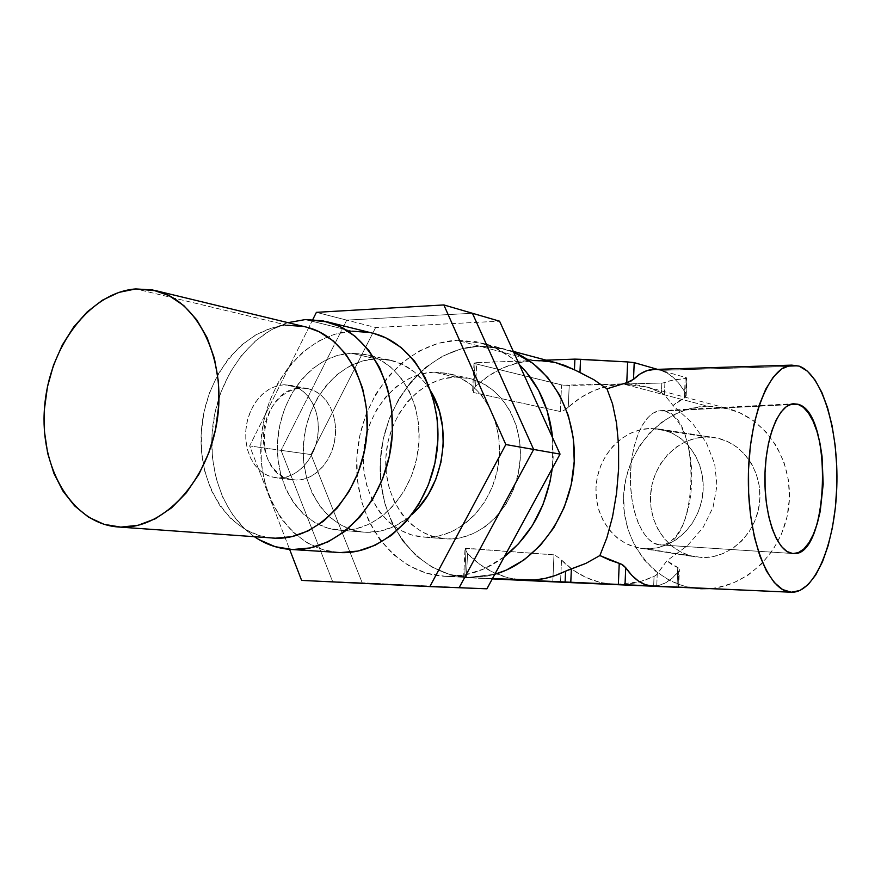 <?xml version="1.0" encoding="UTF-8"?>
<svg xmlns="http://www.w3.org/2000/svg" width="881" height="881" viewBox="0 0 881 881"><rect width="100%" height="100%" fill="white"/><g stroke="black" fill="none" stroke-linecap="round" stroke-linejoin="round"><path stroke-width="0.66" stroke-dasharray="4.41 3.3" d="M479.319 346.112L457.162 340.286L483.173 343.359C496.532 347.235 508.579 354.305 519.316 364.591L511.641 357.928L494.659 347.621L476.258 341.696L457.162 340.286L479.319 346.112C427.781 348.226 383.213 401.659 380.339 460.939C376.771 520.208 415.92 574.985 467.822 577.451L494.803 574.28L468.196 577.473L445.577 576.372L468.196 577.473L487.38 576.053L494.803 574.28L487.38 576.053L468.196 577.473L492.435 578.641L467.822 577.451C415.92 574.985 376.771 520.208 380.339 460.939C383.213 401.659 427.781 348.226 479.319 346.112L460.51 349.085L442.449 356.254L425.776 367.267L411.064 381.682L398.818 398.939L389.424 418.398L383.191 439.377L380.328 461.148L380.922 482.964L384.986 504.075L392.397 523.721L402.936 541.198L416.284 555.856L431.976 567.089L449.486 574.412L468.196 577.473L449.486 574.412L431.976 567.089L416.284 555.856L402.936 541.198L392.397 523.721L384.986 504.075L380.922 482.964L380.328 461.148L383.191 439.377L389.424 418.398L398.818 398.939L411.064 381.682L425.776 367.267L442.449 356.254L460.51 349.085L479.319 346.112L505.022 349.184L479.319 346.112L534.271 360.571L479.319 346.112L498.183 347.532L479.319 346.112M513.689 352.213L498.183 347.532L513.689 352.213M552.64 437.824L552.255 468.45L553.147 457.68L552.64 437.824M504.262 556.847C485.827 570.635 466.269 577.143 445.577 576.372L445.202 576.361C392.673 573.85 353.193 517.995 356.893 457.569C359.889 397.122 404.996 342.555 457.162 340.286L438.121 343.359L419.841 350.704L402.958 361.981L388.069 376.705L375.669 394.325L366.144 414.18L359.811 435.577L356.882 457.79L357.455 480.035L361.529 501.553L368.996 521.585L379.623 539.403L393.091 554.336L408.949 565.789L426.657 573.256L445.577 576.372L465.003 574.919L484.165 568.851L504.262 556.847M659.506 544.854L660.012 544.887C698.049 549.359 702.564 417.682 664.858 411.042L789.894 404.61L664.858 411.042L660.221 410.678C644.617 411.636 630.532 442.152 630.433 477.623C630.135 513.094 643.89 543.764 659.506 544.854L792.636 553.499L659.506 544.854L665.507 544.128L671.311 540.901L676.696 535.318L681.476 527.642L685.484 518.16L688.59 507.258L690.693 495.331L691.739 482.777L691.673 470.058L690.517 457.613L688.303 445.863L685.088 435.236L680.991 426.118L676.134 418.86L670.694 413.762L664.858 411.042L658.834 410.865L652.865 413.288L647.183 418.255L642.029 425.622L637.613 435.126L634.133 446.403L631.743 458.99L630.554 472.381L630.62 485.993L631.952 499.263L634.463 511.619L638.053 522.554L642.568 531.639L647.799 538.533L653.515 542.971L659.506 544.854M646.147 548.775L640.223 548.213C612.989 544.006 593.287 514.867 596.217 484.638C598.838 454.376 623.495 428.64 651.026 428.441L706.463 436.998C678.359 437.119 653.273 462.822 650.696 493.129C647.799 523.402 668.007 552.651 695.814 556.946L635.763 547.288L625.939 543.566L617.063 537.762L609.432 530.131L603.331 520.957L598.97 510.606L596.503 499.45L595.997 487.909L597.483 476.401L600.897 465.344L606.117 455.136L612.967 446.16L621.204 438.749L630.521 433.188L640.586 429.697L651.026 428.441L661.455 429.488L671.465 432.813L680.661 438.32L688.667 445.808L695.164 455.003L699.866 465.553L702.586 477.05L703.203 489.01L701.672 500.959L698.071 512.423L692.543 522.918L685.308 532.036L676.685 539.414L667.016 544.777L656.708 547.938L646.147 548.775L701.86 557.53L712.641 556.726L723.158 553.598L733.003 548.257L741.791 540.89L749.136 531.772L754.753 521.266L758.387 509.802L759.907 497.831L759.246 485.849L756.438 474.33L751.592 463.747L744.941 454.508L736.736 446.975L727.332 441.436L717.112 438.077L706.463 436.998L695.803 438.231L685.539 441.689L676.046 447.229L667.677 454.629L660.706 463.604L655.409 473.813L651.962 484.88L650.486 496.41L651.026 507.974L653.581 519.151L658.063 529.536L664.329 538.743L672.137 546.407L681.222 552.244L691.255 556.01L701.86 557.53C729.567 558.73 756.283 533.842 759.543 502.787C763.144 471.764 742.518 442.141 715.24 437.714L651.026 428.441L659.627 429.124C686.332 433.463 706.452 462.977 702.829 493.955C699.536 524.966 673.282 549.887 646.147 548.775M633.516 379.348L631.666 380.724M700.67 588.739L684.625 586.261L669.505 580.414L655.86 571.472L644.165 559.798L634.849 545.879L628.186 530.219L624.409 513.414L623.616 496.058L625.84 478.768L631.005 462.151L638.912 446.799L649.308 433.265L661.851 422.043L676.09 413.574L691.541 408.211L707.641 406.185L723.786 407.639L739.346 412.572L753.707 420.854L766.283 432.197L776.535 446.204L784.013 462.305L788.385 479.892L789.431 498.217L787.118 516.53L781.513 534.062L772.89 550.074L761.591 563.939L748.134 575.084L733.069 583.09L717.035 587.693L709.668 588.607C748.685 585.997 784.222 549.689 788.891 505.771C793.869 461.875 767.076 419.444 729.633 409.059L707.641 406.185L623.561 384.061L647.017 387.034L661.422 392.761L664.417 394.71L673.029 405.557L685.539 397.177L685.649 393.477C678.535 380.977 670.32 373.28 660.992 370.372L657.413 369.337L660.992 370.372L799.067 366.1L660.992 370.372L654.605 369.425L660.992 370.372L686.266 377.685L685.649 393.477L680.165 385.063L674.152 378.312L667.721 373.368L660.992 370.372L686.266 377.685L686.806 378.158L685.165 378.511C674.439 379.546 667.677 380.922 664.891 382.651L664.417 394.71L673.029 405.557L692.268 422.99L706.353 442.747L714.7 463.979L716.969 485.783L713.059 507.258L703.115 527.477L687.51 545.592L666.873 560.779L656.808 574.687L654.043 576.438L639.617 581.834L615.169 584.599L600.324 582.484L586.173 577.573L573.113 570.051L559.49 558.257L554.512 554.942L465.344 548.378M554.832 362.498L534.271 360.571C512.368 361.706 492.809 370.295 475.586 386.341L472.701 390.624L473.593 392.53L560.36 411.537L564.247 410.205L568.256 407.198C584.466 392.64 602.901 384.931 623.561 384.061L707.641 406.185C663.525 406.879 625.389 448.704 623.627 495.893C621.248 543.059 655.949 586.669 700.351 588.728M465.014 548.907L467.536 553.543C483.14 569.776 501.818 578.652 523.567 580.15M615.015 584.588L614.828 584.577C594.212 583.255 576.438 575.106 561.505 560.151L560.525 582.165L561.505 560.151M652.314 586.063L659.263 585.347L666.047 582.572L672.566 577.837L678.689 571.273L678.062 587.198L678.689 571.273L679.383 569.699M553.984 554.832L552.783 581.812L553.984 554.832L466.082 548.224L464.661 577.562L492.292 578.894L463.736 577.518L466.368 577.628L467.536 553.543L479.76 564.336L493.536 572.551L508.502 577.903L523.865 580.172M492.358 578.773L466.368 577.628L492.358 578.773M615.169 584.599L625.014 584.411L634.86 582.98L644.573 580.315L654.043 576.438L653.647 586.306L654.043 576.438L657.226 574.181L656.73 586.438L657.226 574.181L661.08 568.575L666.873 560.779L687.51 545.592L703.115 527.477L713.059 507.258L716.969 485.783L714.7 463.979L706.353 442.747L692.268 422.99L673.029 405.557L678.194 401.251L684.405 397.981L685.165 378.511L672.038 380.317L662.919 383.004L623.561 384.061L633.296 384.413L642.932 385.988L652.347 388.774L661.422 392.761L661.807 383.048L562.992 385.195L474.98 363.655L474.099 363.016L476.731 362.642L546.154 360.142L534.271 360.571L518.48 362.697L503.161 367.84L488.735 375.802L475.586 386.341L476.731 362.642L534.271 360.571M677.764 567.496L676.982 587.286L677.764 567.496L666.873 560.779L671.729 564.578L678.866 568.201L679.394 569.533L678.689 571.273C670.694 581.306 661.972 586.239 652.513 586.074M623.561 384.061L569.214 385.504L568.256 407.198L580.645 397.65L594.235 390.47L608.672 385.878L623.561 384.061M475.586 386.341L476.731 362.642L473.978 363.137L474.98 363.655L473.593 392.53L560.36 411.537L561.538 384.942L474.98 363.655L473.593 392.53M466.082 548.224L464.661 577.562L463.626 577.507L466.368 577.628L467.536 553.543L466.181 551.913M684.405 397.981L685.165 378.511L686.883 378.059L686.266 377.685L686.189 395.591L684.405 397.981M663.085 393.686L661.422 392.761L661.807 383.048L664.891 382.651L664.417 394.71M560.36 411.537L561.538 384.942L569.214 385.504L568.256 407.198L566.549 408.63M455.356 377.068L433.771 372.123L449.024 373.731C481.676 381.473 504.67 422.076 498.503 463.813C492.699 505.606 459.133 538.522 425.523 537.157L447.416 538.963C480.652 540.317 513.766 508.062 519.449 467.106C525.494 426.195 502.732 386.33 470.443 378.676L455.356 377.068C420.05 378.048 388.664 414.577 385.966 455.973C382.806 497.347 409.07 535.868 444.354 538.776L422.417 536.981C386.748 534.04 360.274 494.803 363.523 452.636C366.309 410.458 398.069 373.192 433.771 372.123L455.356 377.068L442.262 379.006L429.631 383.918L417.935 391.571L407.584 401.67L398.939 413.806L392.287 427.538L387.882 442.372L385.856 457.768L386.285 473.185L389.16 488.074L394.402 501.895L401.835 514.13L411.207 524.316L422.208 532.047L434.421 537.003L447.416 538.963L460.697 537.784L473.736 533.479L486.015 526.166L497.038 516.123L506.333 503.723L513.502 489.451L518.237 473.901L520.341 457.691L519.735 441.513L516.431 426.03L510.606 411.856L502.511 399.578L492.49 389.655L480.971 382.453L468.428 378.213L455.356 377.068M433.771 372.123L420.523 374.117L407.749 379.149L395.921 386.968L385.438 397.265L376.683 409.654L369.954 423.662L365.472 438.782L363.413 454.475L363.82 470.179L366.705 485.343L371.98 499.417L379.48 511.883L388.939 522.257L400.04 530.131L412.385 535.174L425.523 537.157L438.947 535.945L452.151 531.551L464.584 524.096L475.751 513.843L485.167 501.179L492.446 486.62L497.258 470.751L499.417 454.222L498.811 437.714L495.496 421.922L489.627 407.485L481.444 394.974L471.324 384.876L459.673 377.553L446.986 373.269L433.771 372.123M472.425 313.273L346.74 320.111L375.647 327.501L499.571 321.191L375.647 327.501L346.74 320.111L281.061 450.356L311.004 454.563L375.647 327.501L311.004 454.563L281.061 450.356L332.655 581.636L362.212 582.815L311.004 454.563L362.212 582.815L332.655 581.636L459.122 587.726L332.655 581.636L459.122 587.726L332.655 581.636L281.061 450.356L332.655 581.636L301.61 580.403L332.655 581.636L281.061 450.356L346.74 320.111L281.061 450.356L249.642 445.929L281.061 450.356L346.74 320.111L316.4 312.348L346.74 320.111L472.425 313.273M486.918 588.805L362.212 582.815L486.918 588.805M312.799 319.55L249.642 445.929L289.618 549.37L249.642 445.929L312.799 319.55M391.605 360.461C408.002 364.756 421.173 375.196 431.139 391.803L424.906 382.629L414.51 372.068L402.551 364.426L389.512 359.988L375.923 358.853L351.09 353.16L366.948 354.768C400.877 362.796 424.686 406.273 418.035 451.182C411.746 496.146 376.539 531.65 341.597 530.263L366.815 532.333C383.048 532.62 398.113 526.64 412.011 514.394L407.066 518.513L394.236 526.375L380.636 531.034L366.815 532.333L338.37 530.076C301.302 527.003 274.112 485.035 277.724 439.883C280.852 394.721 313.966 354.591 351.09 353.16L375.923 358.853C339.207 360.175 306.5 399.445 303.471 443.716C299.969 487.964 326.961 529.118 363.633 532.146L353.314 530.274L340.65 524.999L329.274 516.751L319.605 505.87L311.962 492.798L306.61 478.042L303.703 462.129L303.339 445.643L305.531 429.157L310.178 413.277L317.138 398.542L326.179 385.504L336.971 374.645L349.162 366.364L362.3 361.023L375.923 358.853L391.605 360.461L366.948 354.768M351.09 353.16L337.313 355.406L324.01 360.88L311.687 369.348L300.762 380.46L291.611 393.785L284.563 408.817L279.828 425.038L277.592 441.855L277.933 458.671L280.841 474.903L286.226 489.968L293.924 503.293L303.67 514.383L315.156 522.796L327.952 528.171L341.597 530.263L355.572 528.919L369.337 524.162L382.332 516.112L394.027 505.055L403.916 491.411L411.592 475.729L416.702 458.638L419.037 440.863L418.497 423.133L415.116 406.174L409.059 390.701L400.591 377.321L390.096 366.551L378.004 358.787L364.833 354.283L351.09 353.16M369.458 332.456L352.257 331.201L305.311 319.572L352.257 331.201C305.52 333.47 264.509 384.292 261.051 440.742C256.988 497.192 291.501 549.48 338.381 552.486M254.488 536.76C222.607 514.746 206.275 466.853 213.51 420.689C220.735 374.524 250.909 333.921 287.966 322.655L270.896 330.012L255.27 341.123L241.427 355.594L229.853 372.85L220.9 392.287L214.887 413.2L211.991 434.862L212.31 456.534L215.867 477.458L222.563 496.906L232.188 514.174L244.444 528.589L254.488 536.76M352.257 331.201L335.077 334.152L318.526 341.112L303.218 351.75L289.673 365.648L278.341 382.244L269.608 400.943L263.76 421.085L260.974 441.965L261.371 462.866L264.939 483.041L271.568 501.807L281.083 518.446L293.164 532.355L307.414 542.971L323.36 549.832L338.282 552.475M301.5 388.08L284.078 384.733L290.609 385.305C308.394 388.807 320.992 411.416 317.876 435.137C314.98 458.891 297.04 478.295 278.825 477.976L296.379 480.068C314.473 480.398 332.258 461.27 335.121 437.846C338.172 414.455 325.651 392.144 307.976 388.653L301.5 388.08C257.946 387.177 249.642 476.423 293.109 479.848L275.533 477.755L267.956 475.685L261.062 471.544L255.16 465.531L250.523 457.944L247.341 449.145L245.766 439.542L245.865 429.576L247.616 419.686L250.942 410.326L255.71 401.934L261.69 394.875L268.628 389.501L276.205 386.054L284.078 384.733L301.5 388.08L294.441 389.16L287.602 391.946L281.226 396.307L275.544 402.088L270.775 409.059L267.075 416.955L264.597 425.49L263.419 434.344L263.584 443.187L265.093 451.7L267.901 459.563L271.888 466.478L276.931 472.183L282.845 476.456L289.409 479.121L296.379 480.068L303.482 479.231L310.453 476.654L317.006 472.392L322.887 466.622L327.853 459.574L331.708 451.49L334.295 442.725L335.496 433.617L335.276 424.532L333.646 415.821L330.661 407.848L326.466 400.921L321.224 395.294L315.156 391.197L308.493 388.763L301.5 388.08M284.078 384.733L276.986 385.834L270.093 388.664L263.661 393.091L257.946 398.961L253.133 406.031L249.4 414.037L246.9 422.693L245.7 431.668L245.865 440.632L247.374 449.255L250.182 457.217L254.191 464.221L259.256 470.002L265.203 474.33L271.811 477.028L278.825 477.976L285.973 477.128L292.999 474.496L299.606 470.179L305.531 464.331L310.541 457.173L314.44 448.98L317.05 440.093L318.272 430.853L318.063 421.636L316.422 412.804L313.438 404.731L309.22 397.705L303.945 392.012L297.833 387.871L291.126 385.415L284.078 384.733M303.549 326.455L287.437 325.287L135.806 288.924L287.437 325.287C243.74 327.556 205.064 376.275 201.408 430.479C197.179 484.66 228.994 534.888 272.714 538.06M287.437 325.287L271.293 328.161L255.743 334.901L241.328 345.176L228.542 358.589L217.838 374.601L209.568 392.64L203.985 412.055L201.297 432.164L201.584 452.272L204.855 471.687L211.022 489.715L219.887 505.683L231.185 519.008L244.522 529.14L259.454 535.648L272.603 538.06M513.315 351.398L483.173 343.359M492.435 578.652L445.202 576.361M660.012 544.887L793.12 553.543M640.223 548.213L695.814 556.946M647.017 387.034L729.633 409.059M463.626 577.507L464.992 549.182M678.7 587.231L679.394 569.533M686.189 395.591L686.883 378.059M473.978 363.137L472.634 391.021M659.627 429.124L715.24 437.714M660.221 410.678L793.352 403.762M470.443 378.676L449.024 373.731M444.354 538.776L422.417 536.981M363.633 532.146L338.37 530.076M307.976 388.653L290.609 385.305M293.109 479.848L275.533 477.755"/><path stroke-width="1.32" d="M494.803 574.28C535.725 562.827 569.776 517.499 573.894 466.71C578.189 415.931 552.024 367.829 513.689 352.213C552.024 367.829 578.189 415.931 573.894 466.71C569.776 517.499 535.725 562.827 494.803 574.28L506.3 570.117L524.173 559.82L540.251 545.515L553.83 527.719L564.303 507.17L571.207 484.715L574.236 461.292L573.267 437.923L568.344 415.579L559.732 395.217L547.817 377.641L533.148 363.523L513.689 352.213L533.148 363.523L547.817 377.641L559.732 395.217L568.344 415.579L573.267 437.923L574.236 461.292L571.207 484.715L564.303 507.17L553.83 527.719L540.251 545.515L524.173 559.82L506.3 570.117L494.803 574.28M519.316 364.591C538.17 383.268 549.281 407.683 552.64 437.824L547.233 411.009L538.522 390.228L526.475 372.311L519.316 364.58M552.255 468.45C546.903 506.068 530.902 535.538 504.262 556.847L518.59 543.709L532.377 525.539L543.015 504.538L550.052 481.588L552.255 468.45M797.757 404.203C833.459 411.989 829.186 557.981 793.12 553.543L798.34 552.629L803.857 548.973L808.956 542.696L813.482 534.106L817.271 523.534L820.211 511.398L823.184 484.165L822.039 456.193L819.947 443.121L816.918 431.283L813.042 421.118L808.45 413.002L803.296 407.275L797.757 404.203L792.041 403.961L786.359 406.604L780.94 412.121L776.007 420.325L771.789 430.93L768.452 443.528L766.162 457.624L765.016 472.623L765.082 487.876L766.349 502.732L768.75 516.552L772.185 528.776L776.502 538.908L781.491 546.561L786.942 551.473L792.636 553.499C777.791 552.486 764.609 518.259 764.895 478.493C765.005 438.727 778.518 404.654 793.363 403.762L797.757 404.203L789.894 404.61L797.757 404.203M523.567 580.15L524.239 580.183C538.346 580.777 552.123 577.771 565.591 571.163L585.865 563.4L599.873 555.559L606.888 537.751L612.57 516.607L616.557 493.217L618.605 468.901L618.583 445.048L616.513 422.99L612.548 403.939L606.965 388.807L593.783 379.656L579.962 372.476L580.535 359.305L627.635 361.937L626.776 382.673L606.965 388.807L612.548 403.939L616.513 422.99L618.583 445.048L618.605 468.901L616.557 493.217L612.57 516.607L606.888 537.751L599.873 555.559L609.333 559.953L621.292 564.126L625.719 567.716C633.88 579.412 642.745 585.535 652.314 586.063L791.303 592.219C768.871 592.01 748.079 540.67 748.343 479.286C748.343 417.913 769.333 365.989 791.777 365.13L799.067 366.1L807.392 371.143L815.09 380.107L821.907 392.552L827.622 407.958L832.071 425.732L835.133 445.246L836.719 465.851L836.796 486.874L835.364 507.621L832.446 527.444L828.14 545.658L822.546 561.638L815.839 574.786L808.229 584.543L799.948 590.479L791.303 592.219L782.614 589.565L774.234 582.473L766.514 571.097L759.796 555.79L754.422 537.124L750.634 515.859L748.641 492.931L748.542 469.353L750.337 446.193L753.938 424.51L759.158 405.227L765.754 389.16L773.386 376.914L781.722 368.897L790.4 365.285L799.067 366.1C822.314 374.326 838.745 430.148 836.796 486.741C835.144 543.379 815.167 593.1 791.413 592.23L625.014 584.731L625.719 567.716L631.897 575.425L638.483 581.097L645.344 584.654L652.314 586.063L678.062 587.319L652.513 586.074M631.666 380.724L627.261 382.563M654.605 369.425L652.766 369.491C646.136 369.976 639.716 373.258 633.516 379.348L634.21 362.631L657.413 369.337L634.21 362.631L627.635 361.937L634.21 362.631L633.516 379.348L640.19 373.907L647.083 370.604L654.605 369.425M574.434 369.745L556.208 362.829L564.82 365.472L575.711 370.405L574.434 369.745L574.908 359.118L627.635 361.937L626.776 382.673L606.965 388.807L593.783 379.656L575.733 370.416L579.962 372.476L580.535 359.305L574.908 359.118L574.434 369.745M700.67 588.739L709.657 588.607L615.015 584.588M615.169 584.599L560.525 582.165L614.828 584.577M678.689 587.352L656.73 586.438L678.7 587.231M492.292 578.894L552.783 581.812L492.292 578.894M492.435 578.652L534.69 579.973L545.152 578.388L555.493 575.447L565.591 571.163L565.106 582L524.239 580.183L570.789 582.253L571.384 568.84L585.865 563.4L599.873 555.559L619.244 563.322L618.363 584.422L570.789 582.253L652.314 586.063M656.73 586.438L653.647 586.306L656.73 586.438M560.525 582.165L552.783 581.812L560.525 582.165M546.154 360.142L574.908 359.118L546.154 360.142M554.832 362.498L544.601 360.869L534.271 360.571M625.014 584.731L625.719 567.716L623.153 565.228L619.244 563.322L618.363 584.422L625.014 584.731M570.326 569.17L565.591 571.163L565.106 582L570.789 582.253L571.384 568.84M626.776 382.673L633.516 379.348M486.918 588.805L459.122 587.726L533.644 449.453L560.041 454.1L486.918 588.805L560.041 454.1L533.644 449.453L472.425 313.273L499.571 321.191L560.041 454.1L499.571 321.191L472.425 313.273L533.644 449.453L472.425 313.273L443.848 304.936L472.425 313.273L533.644 449.453L459.122 587.726L486.918 588.805M459.122 587.726L533.644 449.453L505.815 444.542L533.644 449.453L459.122 587.726L429.851 586.592L459.122 587.726M316.4 312.348L312.799 319.55L316.4 312.348L443.848 304.936L316.4 312.348M289.618 549.37L301.61 580.403L429.851 586.592L505.815 444.542L443.848 304.936L505.815 444.542L429.851 586.592L301.61 580.403L289.618 549.37M412.011 514.394C443.914 486.874 453.131 427.692 431.139 391.803L439.3 410.92L442.658 427.516L443.22 444.883L440.94 462.283L435.919 479.011L428.364 494.351L418.607 507.698L412.011 514.394M338.282 552.475L340.396 552.585C383.731 554.733 428.034 511.156 436.403 455.025C445.224 398.972 416.019 344.328 374.051 333.536L385.988 337.952L401.196 347.566L414.444 360.968L425.16 377.696L432.835 397.111L437.141 418.409L437.846 440.731L434.917 463.12L428.463 484.616L418.783 504.328L406.284 521.431L391.549 535.241L375.185 545.229L357.906 551.066L340.396 552.585L290.774 549.447M305.311 319.572L327.534 321.895C370.317 332.886 400.04 389.567 390.856 447.911C382.123 506.333 336.696 551.715 292.514 549.535L290.455 549.425C277.46 548.489 265.478 544.271 254.488 536.76L258.926 539.59L275.147 546.683L292.514 549.535L310.376 547.927L328.029 541.837L344.768 531.43L359.877 517.048L372.685 499.241L382.651 478.713L389.314 456.336L392.375 433.045L391.715 409.841L387.376 387.695L379.579 367.553L368.687 350.209L355.197 336.333L339.703 326.422L322.842 320.794L305.311 319.572L287.966 322.655L305.311 319.572M369.458 332.456L352.257 331.201M272.603 538.06L275.423 538.203C316.202 540.031 357.928 497.633 365.802 443.495C374.117 389.413 346.585 337.071 307.062 327.269L319.021 331.708L333.227 340.903L345.572 353.755L355.528 369.8L362.631 388.422L366.573 408.872L367.135 430.302L364.305 451.81L358.182 472.48L349.03 491.444L337.28 507.93L323.415 521.266L308.064 530.946L291.842 536.65L275.423 538.203L117.944 526.959C72.044 523.578 39.502 467.745 44.546 407.396C49.006 347.026 89.873 292.217 135.806 288.924L156.422 290.818C197.928 301.093 226.582 359.382 217.2 420.226C208.279 481.147 163.613 528.996 120.796 527.113L117.944 526.959M135.806 288.924L118.836 292.404L102.449 300.157L87.241 311.852L73.729 326.972L62.353 344.967L53.51 365.152L47.453 386.847L44.413 409.269L44.468 431.679L47.662 453.275L53.884 473.317L62.958 491.08L74.621 505.881L88.463 517.125L104.046 524.327L120.796 527.113L138.075 525.274L155.221 518.81L171.531 507.863L186.32 492.809L198.93 474.22L208.808 452.856L215.515 429.576L218.752 405.403L218.378 381.363L214.424 358.468L207.101 337.676L196.749 319.847L183.854 305.652L168.965 295.587L152.732 289.97L135.806 288.924M303.549 326.455L287.437 325.287M652.766 369.491L791.766 365.13M559.16 363.622L513.315 351.398M791.391 592.23L652.425 586.063M374.051 333.536L327.567 321.906M307.062 327.269L156.455 290.829"/></g></svg>
